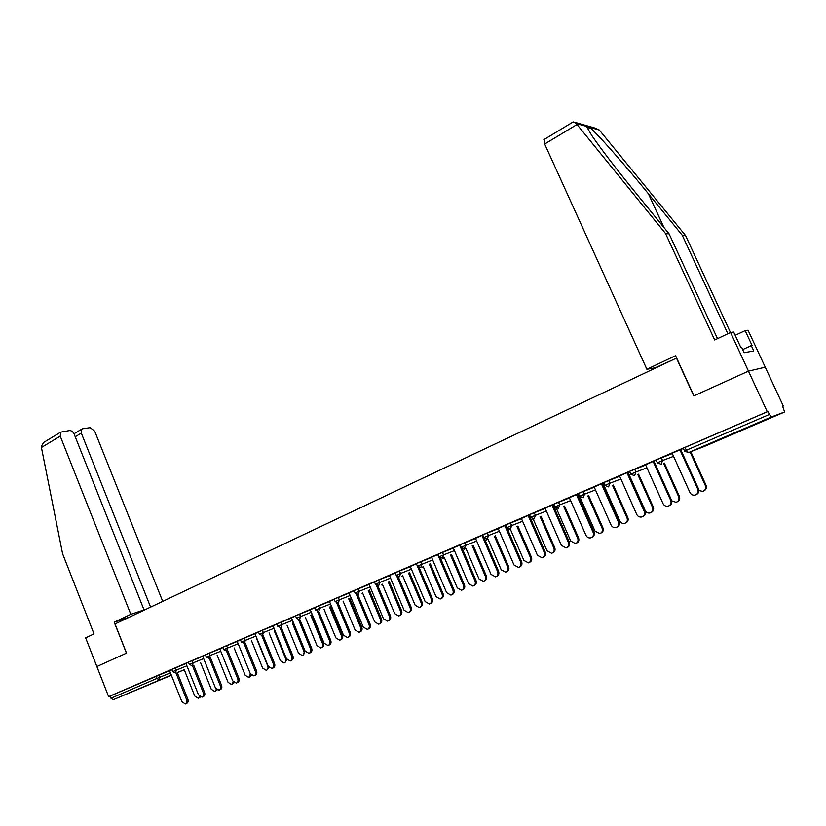 <?xml version="1.0" encoding="UTF-8"?>
<svg xmlns="http://www.w3.org/2000/svg" width="826" height="826" viewBox="0 0 826 826"><rect width="100%" height="100%" fill="white"/><g stroke="black" fill="none" stroke-linecap="round" stroke-linejoin="round"><path stroke-width="1.24" d="M149.62 684.486L131.675 691.94L149.62 684.486M753.302 425.297L735.46 432.659L753.302 425.297M137.013 613.553L144.054 609.929L74.175 434.135C73.029 431.74 71.48 430.553 69.539 430.563L60.659 432.143L60.236 436.149L41.424 447.496L62.59 553.74L94.019 633.914L85.646 637.878L96.869 666.561L126.523 653.118L115.031 623.96L676.473 358.092L693.768 395.933L748.459 371.132L765.248 367.198L783.306 406.02L782.635 406.258L784.607 411.978L771.401 416.975L688.419 452.617L704.02 446.598L784.535 412.04M577.653 494.867L578.737 494.402M602.546 484.119L603.269 483.799M782.656 406.299L783.306 406.02M683.247 448.198L768.004 411.482L767.271 411.74L748.459 371.132L765.248 367.198L748.067 330.245L745.166 330.617L735.181 335.315M685.033 447.372L686.334 450.253L769.388 414.456L768.004 411.482M769.388 414.456L771.401 416.975M129.61 617.063L114.215 622.205L126.43 653.159L96.869 666.561L108.629 696.648L767.271 411.74M171.374 675.265L113.255 699.705L110.973 698.249L110.106 696.05L108.629 696.648M683.329 448.384L668.554 454.775M668.575 454.816L672.158 453.257M679.953 449.891L683.35 448.425M171.756 669.401L185.995 663.567M110.106 696.05L169.557 670.671M188.504 662.359L183.248 664.631L185.964 663.485L198.508 694.883L202.009 697.165C203.557 696.452 204.001 695.027 203.361 692.89L204.559 692.353C205.209 694.49 204.765 695.915 203.217 696.628L202.515 696.948M209.215 653.221L210.145 655.534L206.355 657.145L205.426 654.822L219.83 648.947M222.824 647.512L219.788 648.864M244.3 638.044L245.25 640.408L241.378 642.05L240.418 639.696L254.966 633.759M258.507 632.086L252.013 634.895L254.935 633.666L268.171 666.2L271.899 668.533C273.582 667.769 274.077 666.283 273.396 664.042L274.552 663.526C275.234 665.756 274.738 667.253 273.055 668.007L272.487 668.265M276.803 623.971L291.506 617.972M295.605 616.041L291.464 617.879M314.654 607.606L329.512 601.555M334.231 599.346L326.311 602.763L329.471 601.442L343.471 635.194L347.457 637.569C349.295 636.763 349.852 635.194 349.14 632.861L350.234 632.365C350.947 634.698 350.389 636.268 348.551 637.073L348.149 637.249M358.257 588.762L359.3 591.251L355.097 593.037L354.055 590.538L369.088 584.457M374.457 581.948L369.036 584.333M399.454 570.942L400.527 573.481L396.201 575.319L395.138 572.779L410.336 566.646M416.407 563.807L406.857 567.937L410.274 566.502L425.132 601.565L429.396 603.992C431.409 603.125 432.05 601.473 431.286 599.026L432.308 598.561C433.072 601.008 432.442 602.66 430.418 603.517L430.232 603.6M431.286 599.026L416.428 563.838M442.437 552.346L443.541 554.938L439.081 556.838L437.976 554.246L453.35 548.061M459.638 545.15L453.288 547.906M482.714 534.918L498.264 528.671M504.82 525.615L498.181 528.485M553.152 505.336L553.978 505.016M534.215 512.657L535.393 515.352L530.633 517.375L529.456 514.681L545.191 508.413M553.719 504.428L545.098 508.196M552.036 505.202L553.74 504.469M553.09 505.192L553.895 504.841M553.885 504.81L553.079 505.161M583.28 491.429L584.498 494.185L579.573 496.281L578.355 493.525L594.276 487.226M603.754 482.797L594.173 486.979M594.152 486.948L611.044 524.995C612.149 527.05 613.78 527.897 615.948 527.535C618.437 526.544 619.252 524.696 618.395 521.97L601.421 483.809L603.775 482.828M602.433 483.86L603.156 483.551M603.145 483.52L602.422 483.829M634.667 469.209L635.927 472.018L630.816 474.196L629.557 471.388L645.684 465.048M656.174 460.123L645.55 464.77M653.159 461.476L656.195 460.165M661.285 457.697L662.566 460.536L657.362 462.756L656.081 459.917L672.302 453.567M629.66 471.594L615.411 477.758L619.562 476.003L636.732 514.422C637.848 516.487 639.51 517.344 641.719 516.973C644.27 515.971 645.116 514.082 644.249 511.325L645.034 510.953C645.891 513.535 645.147 515.383 642.824 516.498M626.996 472.792L629.67 471.636M608.669 480.453L609.918 483.231L604.9 485.368L603.661 482.59L619.686 476.261M577.488 494.65L578.634 494.154M578.613 494.113L577.467 494.619M578.448 493.741L569.362 497.717M569.341 497.675L585.954 535.331C587.038 537.375 588.649 538.211 590.776 537.85C593.192 536.879 593.977 535.052 593.13 532.378L576.445 494.609L578.468 493.772M577.56 494.826L578.789 497.428M558.469 502.167L559.667 504.892L554.824 506.947L553.627 504.221L569.455 497.933M528.165 515.517L521.382 518.46M510.499 522.91L511.655 525.584L506.978 527.566L505.822 524.902L521.464 518.656M482.797 535.103L475.487 538.304M481.981 535.496L482.818 535.134M460.113 544.695L475.559 538.469M438.059 554.442L431.554 557.302M416.335 563.621L431.616 557.447M395.21 572.976L389.438 575.505M378.638 579.945L379.702 582.454L375.438 584.271L374.385 581.752L389.5 575.639M354.137 590.735L345.826 594.328L349.047 592.975L363.254 627.037L367.312 629.433C369.191 628.607 369.769 627.017 369.036 624.663L370.12 624.177C370.853 626.531 370.275 628.121 368.396 628.937L368.045 629.102M338.288 597.394L339.321 599.862L335.17 601.617L334.148 599.149L349.099 593.089M314.727 607.781L310.277 609.743M295.532 615.866L310.318 609.846M276.875 624.146L273.014 625.85M262.358 630.238L263.329 632.613L259.395 634.285L258.424 631.9L273.055 625.943M240.49 639.882L237.196 641.337M226.582 645.705L227.532 648.038L223.701 649.67L222.752 647.336L237.227 641.43M205.498 655.008L202.721 656.247M192.169 660.593L193.088 662.886L189.35 664.476L188.431 662.173L202.752 656.329M171.818 669.566L169.526 670.598M672.147 453.226L689.927 492.513C691.073 494.609 692.797 495.476 695.1 495.094C697.805 494.051 698.703 492.11 697.815 489.271L698.528 488.92C699.405 491.522 698.651 493.411 696.277 494.598M680.686 449.571L698.528 488.92M679.932 449.85L697.815 489.271M698.92 490.53L702.699 491.387C705.363 490.355 706.261 488.445 705.373 485.647L706.075 485.316C706.922 487.867 706.189 489.725 703.855 490.902M705.373 485.647L690.082 451.977M706.075 485.316L690.794 451.698M727.861 333.745L682.245 235.234L685.57 235.565L599.325 130.033L594.916 128.04L575.113 122.403M682.245 235.234L648.369 193.718C624.673 164.519 595.969 132.129 589.475 127.245C587.42 125.882 586.439 125.604 586.522 126.409L591.767 135.474C601.328 149.392 615.546 167.967 634.399 191.188L669.122 233.892L717.505 338.66M685.57 235.565L730.473 332.506M572.129 122.547L573.481 121.938L576.187 123.487L665.549 233.531L714.686 339.992L730.556 332.475L748.459 371.132L693.943 395.85L675.575 355.665L646.892 369.294L544.664 144.023L544.231 139.439M646.892 369.294L655.204 367.787L671.889 360.26M730.556 332.475L733.674 332.073L740.777 347.385L741.603 347.24L744.133 352.712L753.766 350.936L751.288 345.609L742.688 349.594M751.288 345.609L752.073 345.475L745.166 330.617M665.549 233.531L669.122 233.892M41.424 447.496L41.3 446.422L43.695 442.416L44.934 441.662M162.712 601.38L94.701 431.172L90.21 427.661L82.714 428.715L81.702 429.169L81.309 433.103L75.207 436.748M150.6 607.12L81.309 433.103M144.054 609.929L130.818 614.327L60.236 436.149M114.215 622.205L130.818 614.327M645.54 464.728L663.01 503.592C664.145 505.677 665.839 506.534 668.089 506.162C670.722 505.14 671.59 503.23 670.712 500.422L671.466 500.071C672.323 502.662 671.579 504.531 669.236 505.677M653.924 461.145L671.466 500.071M653.149 461.435L670.712 500.422M627.791 472.441L645.034 510.953M626.986 472.751L644.249 511.325M602.268 483.478L619.211 521.588C620.058 524.159 619.324 525.986 617.032 527.071M577.312 494.268L593.987 531.975C594.813 534.546 594.09 536.353 591.829 537.396M545.088 508.166L561.422 545.428L566.161 547.937C568.515 546.988 569.269 545.191 568.443 542.537L569.32 542.135C570.147 544.695 569.434 546.482 567.183 547.483M552.924 504.82L569.32 542.135M552.026 505.161L568.443 542.537M671.734 500.855L676.071 502.301C678.662 501.289 679.519 499.41 678.652 496.663L679.385 496.312C680.232 498.852 679.499 500.69 677.186 501.836M678.652 496.663L663.629 463.365M679.385 496.312L664.383 463.076M628.049 472.327L645.127 510.478C646.231 512.502 647.873 513.338 650.052 512.977C652.571 511.986 653.397 510.127 652.55 507.412L653.314 507.061C654.151 509.59 653.418 511.408 651.136 512.512M652.55 507.412L637.786 474.496M653.314 507.061L638.57 474.186M602.99 483.169L619.779 520.917C620.873 522.941 622.484 523.767 624.621 523.405C627.068 522.424 627.874 520.607 627.037 517.933L627.832 517.561C628.658 520.081 627.936 521.877 625.674 522.951M627.037 517.933L612.52 485.368M627.832 517.561L613.336 485.048M579.78 496.694L595.009 531.128L599.759 533.596C602.144 532.636 602.928 530.839 602.092 528.206L602.918 527.824C603.734 530.344 603.021 532.12 600.791 533.152M602.092 528.206L587.833 495.992M602.918 527.824L588.67 495.662M556.456 508.527L570.776 541.113L575.454 543.57C577.777 542.62 578.53 540.854 577.715 538.253L578.561 537.86C579.367 540.369 578.665 542.124 576.455 543.126M577.715 538.253L563.683 506.379M578.561 537.86L564.55 506.039M521.361 518.418L537.447 555.309L542.093 557.808C544.386 556.869 545.119 555.093 544.303 552.48L545.212 552.067C546.027 554.618 545.315 556.373 543.105 557.354M529.084 515.125L545.212 552.067M528.155 515.486L544.303 552.48M533.193 519.089L547.08 550.87L551.675 553.317C553.936 552.387 554.669 550.643 553.864 548.082L554.742 547.669C555.537 550.178 554.845 551.913 552.666 552.873M553.864 548.082L540.059 516.539M554.742 547.669L540.958 516.188M498.171 528.454L513.989 564.963L518.563 567.452C520.793 566.522 521.505 564.778 520.7 562.207L521.64 561.773C522.435 564.313 521.743 566.058 519.544 566.997M505.76 525.212L521.64 561.773M504.81 525.584L520.7 562.207M510.292 529.094L523.901 560.42L528.413 562.857C530.622 561.948 531.325 560.224 530.54 557.695L531.438 557.271C532.223 559.77 531.541 561.484 529.383 562.423M530.54 557.695L516.952 526.482M531.438 557.271L517.881 526.11M475.477 538.263L491.047 574.411L495.538 576.878C497.717 575.98 498.408 574.256 497.613 571.706L498.574 571.272C499.369 573.802 498.677 575.526 496.509 576.434M484.366 538.366L498.574 571.272M481.971 535.455L497.613 571.706M487.836 538.8L501.217 569.775L505.657 572.191C507.804 571.293 508.486 569.599 507.711 567.09L508.64 566.667C509.415 569.155 508.733 570.849 506.606 571.757M507.711 567.09L494.34 536.208M508.64 566.667L495.29 535.826M453.267 547.865L468.6 583.662L473.019 586.109C475.136 585.221 475.807 583.517 475.033 581.008L476.013 580.564C476.788 583.073 476.117 584.767 474 585.665L473.948 585.686M462.271 548.567L476.013 580.564M459.628 545.119L475.033 581.008M465.843 548.268L479.008 578.923L483.375 581.328C485.471 580.441 486.142 578.768 485.368 576.3L486.318 575.867C487.092 578.334 486.421 580.007 484.325 580.885L484.294 580.905M485.368 576.3L472.214 545.718M486.318 575.867L473.184 545.336M431.533 557.261L446.639 592.707L450.975 595.143C453.04 594.266 453.691 592.593 452.927 590.115L453.928 589.661C454.692 592.139 454.042 593.811 451.977 594.689L451.853 594.741M440.547 558.314L453.928 589.661M437.759 554.576L452.927 590.115M444.316 557.54L457.274 587.875L461.558 590.27C463.613 589.403 464.253 587.751 463.5 585.314L464.47 584.87C465.234 587.307 464.584 588.959 462.539 589.826L462.436 589.867M463.5 585.314L450.542 555.041M464.47 584.87L451.533 554.638M419.226 567.751L432.308 598.561M423.232 566.605L435.994 596.64L440.206 599.026C442.209 598.179 442.829 596.548 442.086 594.131L443.077 593.688C443.83 596.093 443.201 597.725 441.198 598.571L441.043 598.643M442.086 594.131L429.324 564.158M443.077 593.688L430.336 563.755M389.428 575.474L404.079 610.228L408.271 612.644C410.243 611.798 410.852 610.166 410.099 607.75L411.152 607.275C411.895 609.691 411.286 611.323 409.314 612.169L409.066 612.283M398.328 576.93L411.152 607.275M396.79 576.207L410.099 607.75M402.572 575.495L415.148 605.231L419.288 607.606C421.239 606.769 421.849 605.159 421.115 602.773L422.127 602.319C422.86 604.694 422.251 606.305 420.3 607.141L420.083 607.244M421.115 602.773L408.55 573.089M422.127 602.319L409.572 572.676M369.026 584.302L383.45 618.726L387.58 621.131C389.5 620.295 390.099 618.684 389.356 616.289L390.419 615.814C391.163 618.199 390.564 619.81 388.643 620.646L388.344 620.78M377.843 585.861L390.419 615.814M376.419 585.479L389.356 616.289M382.345 584.199L394.725 613.646L398.803 616.01C400.703 615.184 401.302 613.594 400.569 611.24L401.601 610.775C402.324 613.129 401.735 614.709 399.836 615.535L399.557 615.659M400.569 611.24L388.189 581.845M401.601 610.775L389.232 581.421M357.761 594.586L370.12 624.177M356.409 594.41L369.036 624.663M362.511 592.727L374.715 621.895L378.721 624.239C380.59 623.434 381.158 621.864 380.445 619.531L381.488 619.066C382.211 621.389 381.633 622.949 379.774 623.764L379.444 623.909M380.445 619.531L368.241 590.414M381.488 619.066L369.305 589.981M338.071 603.094L350.234 632.365M336.771 603.094L349.14 632.861M343.079 601.091L355.097 629.98L359.042 632.313C360.869 631.508 361.427 629.959 360.714 627.657L361.778 627.182C362.49 629.484 361.933 631.023 360.115 631.828L359.733 631.993M360.714 627.657L348.696 598.819M361.778 627.182L349.77 598.375M310.256 609.712L324.081 643.175L327.994 645.54C329.791 644.745 330.338 643.196 329.626 640.893L330.741 640.387C331.453 642.7 330.906 644.239 329.109 645.034L328.665 645.24M318.764 611.416L330.741 640.387M317.504 611.56L329.626 640.893M324.029 609.289L335.872 637.899L339.754 640.222C341.541 639.427 342.078 637.899 341.386 635.628L342.46 635.142C343.162 637.414 342.625 638.942 340.839 639.727L340.415 639.923M341.386 635.628L329.533 607.048M342.46 635.142L330.627 606.604M291.444 617.838L305.073 651.002L308.924 653.356C310.679 652.571 311.216 651.043 310.514 648.761L311.639 648.255C312.342 650.537 311.815 652.065 310.06 652.85L309.564 653.067M299.828 619.552L311.639 648.255M298.609 619.81L310.514 648.761M305.352 617.321L317.029 645.664L320.849 647.976C322.594 647.202 323.121 645.684 322.429 643.433L323.524 642.948C324.215 645.189 323.689 646.706 321.944 647.481L321.479 647.687M322.429 643.433L310.741 615.122M323.524 642.948L311.856 614.678M273.003 625.819L286.436 658.673L290.225 661.017C291.95 660.253 292.466 658.735 291.774 656.484L292.92 655.968C293.612 658.219 293.096 659.737 291.371 660.501L290.845 660.738M281.274 627.533L292.92 655.968M280.066 627.874L291.774 656.484M305.135 651.156L302.915 655.307M287.025 625.199L298.547 653.273L302.306 655.576C304.009 654.812 304.526 653.325 303.844 651.095L292.321 623.041M263.071 635.359L274.552 663.526M261.883 635.762L273.396 664.042M287.056 659.747L284.702 662.772M269.059 632.923L280.417 660.748L284.113 663.03C285.786 662.287 286.281 660.81 285.61 658.611L274.253 630.806M237.176 641.306L250.247 673.582L253.923 675.895C255.564 675.152 256.05 673.675 255.379 671.466L256.556 670.949C257.227 673.149 256.741 674.625 255.089 675.369L254.48 675.647M245.229 643.031L256.556 670.949M244.031 643.475L255.379 671.466M269.142 667.666L266.829 670.103M251.434 640.501L262.637 668.079L266.271 670.351C267.913 669.607 268.398 668.151 267.727 665.973L256.525 638.426M219.778 648.833L232.674 680.82L236.288 683.123C237.898 682.39 238.373 680.934 237.712 678.745L238.89 678.218C239.55 680.397 239.075 681.863 237.465 682.596L236.825 682.875M227.718 650.558L238.89 678.218M238.167 643.733L227.532 648.038L226.53 651.022L237.712 678.745M251.507 675.307L249.307 677.289M234.13 647.935L245.188 675.265L248.771 677.527L250.412 673.933M202.711 656.216L215.431 687.924L218.983 690.206C220.563 689.493 221.027 688.048 220.366 685.89L221.564 685.353C222.215 687.511 221.76 688.956 220.181 689.679L219.509 689.978M210.547 657.94L221.564 685.353M220.749 651.239L210.145 655.534L209.36 658.415L220.366 685.89M234.181 682.72L232.106 684.341M217.155 655.235L228.059 682.317L231.59 684.568L233.283 681.884M193.687 665.178L204.559 692.353M192.468 665.673L203.361 692.89M217.145 689.958L215.225 691.259M200.501 662.4L211.26 689.245L214.729 691.486L216.35 689.349M169.516 670.567L181.906 701.728L185.354 703.989C186.862 703.298 187.306 701.883 186.655 699.767L187.874 699.23C188.514 701.346 188.08 702.75 186.562 703.453L185.829 703.783M177.146 672.292L187.874 699.23M175.917 672.787L186.655 699.767M200.408 697.01L198.653 698.053M184.136 669.432L194.76 696.039L198.178 698.269L199.685 696.555M686.334 450.253L688.419 452.617L684.548 451.068L686.334 450.253M177.311 672.715L184.26 669.731L177.26 672.57M171.281 675.018L113.255 699.705M110.973 698.249L156.93 678.435L156.031 676.184M159.036 674.925L159.934 677.175L159.211 679.963L156.93 678.435L170.445 672.901M657.372 462.777L661.182 464.315L662.566 460.536L673.562 456.344M630.827 474.217L634.585 475.745L635.927 472.018L646.923 467.805M604.9 485.368L608.607 486.906L609.918 483.231L620.894 478.987M579.584 496.302L583.228 497.81L584.498 494.185L595.474 489.921M554.824 506.947L558.428 508.465L559.667 504.892L570.632 500.608M530.633 517.375L534.195 518.873L535.393 515.352L546.347 511.057M554.298 507.938L555 507.67L553.854 505.058M506.988 527.587L510.489 529.053L511.655 525.584L522.61 521.278M530.426 518.201L530.973 517.985M487.309 532.946L488.455 535.589L499.389 531.263M464.625 542.754L465.75 545.367L476.674 541.04M439.081 556.838L442.468 558.273L443.541 554.938L454.445 550.612M420.713 561.742L421.807 564.313L432.69 559.976M396.201 575.319L399.516 576.734L400.527 573.481L411.389 569.145M375.438 584.271L378.711 585.665L379.702 582.454L390.543 578.117M355.097 593.047L358.339 594.421L359.3 591.251L370.12 586.914M335.18 601.627L338.381 602.99L339.321 599.862L350.11 595.525M318.733 605.85L319.745 608.297L330.514 603.971M299.559 614.141L300.561 616.568L311.309 612.242M280.778 622.267L281.759 624.673L292.476 620.347M259.395 634.296L262.482 635.597L263.329 632.613L274.015 628.297M241.378 642.05L244.434 643.351L245.25 640.408L255.915 636.092M189.35 664.476L192.324 665.735L193.088 662.886L203.661 658.59M175.453 667.821L176.351 670.103L186.893 665.818M578.954 497.975L578.727 497.459M555.082 509.725L555 507.67M531.428 520.494L532.068 518.873M508.145 530.684L509.291 529.27M485.864 540.256L487.319 539.006L488.455 535.589L483.86 537.55M460.103 544.675L461.228 547.287L464.326 548.856L465.75 545.367L461.228 547.308M464.16 549.569L465.224 548.516M442.901 558.696L443.934 557.695M420.764 567.607L421.807 564.313L417.419 566.171L420.764 567.607M422.086 567.638L423.077 566.677M401.684 576.393L402.603 575.546M381.695 584.973L382.428 584.405M362.098 593.388L362.635 593.027M318.826 611.395L319.745 608.297L315.656 610.032L318.826 611.395M295.532 615.855L296.524 618.282L299.435 619.707L300.561 616.568L296.534 618.292M280.892 627.688L281.759 624.673L277.773 626.356L280.892 627.688M226.53 651.022L223.701 649.68M206.355 657.145L209.36 658.415M171.756 669.39L172.655 671.662L175.442 672.973L176.351 670.103L172.665 671.672M599.325 130.033L589.475 127.245M586.522 126.409L576.187 123.487M586.873 127.349L590.889 128.484M576.992 124.53L544.664 144.023M664.011 227.615L648.369 193.718M618.395 521.97L619.211 521.588M593.13 532.378L593.987 531.975M303.844 651.095L304.908 650.62M285.61 658.611L286.281 658.312M683.236 448.167L684.537 451.037M554.927 507.164L555.103 509.766M531.521 520.38L532.161 518.914M508.775 530.209L509.363 529.27M482.714 534.897L483.85 537.54L486.979 539.12M486.524 539.801L487.061 539.089M464.749 549.187L465.306 548.485M443.438 558.355L444.027 557.653M416.325 563.611L417.419 566.171M422.561 567.338L423.18 566.626M314.644 607.585L315.656 610.032M276.793 623.96L277.773 626.356M572.924 122.072L543.88 139.646M81.702 429.169L74.02 433.774M60.659 432.143L43.695 442.416"/></g></svg>
